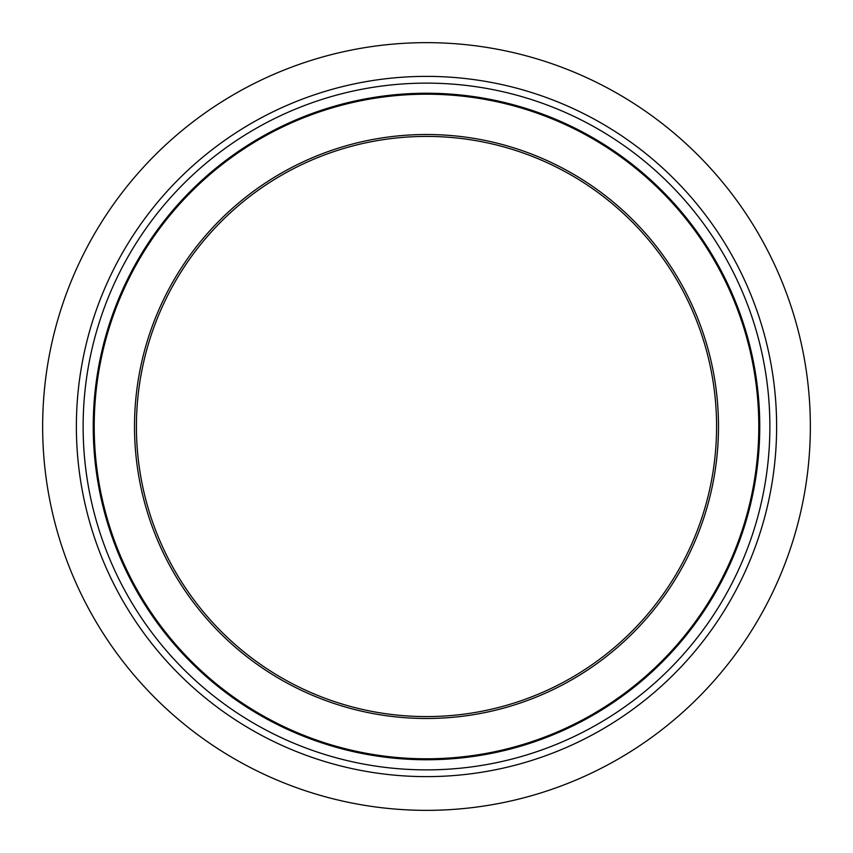 <?xml version="1.0" encoding="UTF-8"?>
<svg xmlns="http://www.w3.org/2000/svg" width="853" height="853" viewBox="0 0 853 853"><rect width="100%" height="100%" fill="white"/><g stroke="black" fill="none" stroke-linecap="round" stroke-linejoin="round"><path stroke-width="1.28" d="M426.5 759.756A333.256 333.256 0 0 1 93.244 426.5A333.256 333.256 0 0 1 426.5 93.244A333.256 333.256 0 0 1 759.756 426.5A333.256 333.256 0 0 1 426.5 759.756M426.5 758.797A332.297 332.297 0 0 1 94.203 426.5A332.297 332.297 0 0 1 426.5 94.203A332.297 332.297 0 0 1 758.797 426.5A332.297 332.297 0 0 1 426.5 758.797M426.5 136.416A290.084 290.084 0 0 1 716.584 426.5A290.084 290.084 0 0 1 426.5 716.584A290.084 290.084 0 0 1 136.416 426.5A290.084 290.084 0 0 1 426.5 136.416M426.5 134.507A291.993 291.993 0 0 1 718.493 426.5A291.993 291.993 0 0 1 426.5 718.493A291.993 291.993 0 0 1 134.507 426.5A291.993 291.993 0 0 1 426.5 134.507M426.5 810.35A383.85 383.85 0 0 1 42.65 426.5A383.85 383.85 0 0 1 426.5 42.65A383.85 383.85 0 0 1 810.35 426.5A383.85 383.85 0 0 1 426.5 810.35M426.5 776.625A350.125 350.125 0 0 1 76.375 426.5A350.125 350.125 0 0 1 426.5 76.375A350.125 350.125 0 0 1 776.625 426.5A350.125 350.125 0 0 1 426.5 776.625M426.5 769.875A343.375 343.375 0 0 1 83.125 426.5A343.375 343.375 0 0 1 426.5 83.125A343.375 343.375 0 0 1 769.875 426.5A343.375 343.375 0 0 1 426.5 769.875"/></g></svg>
